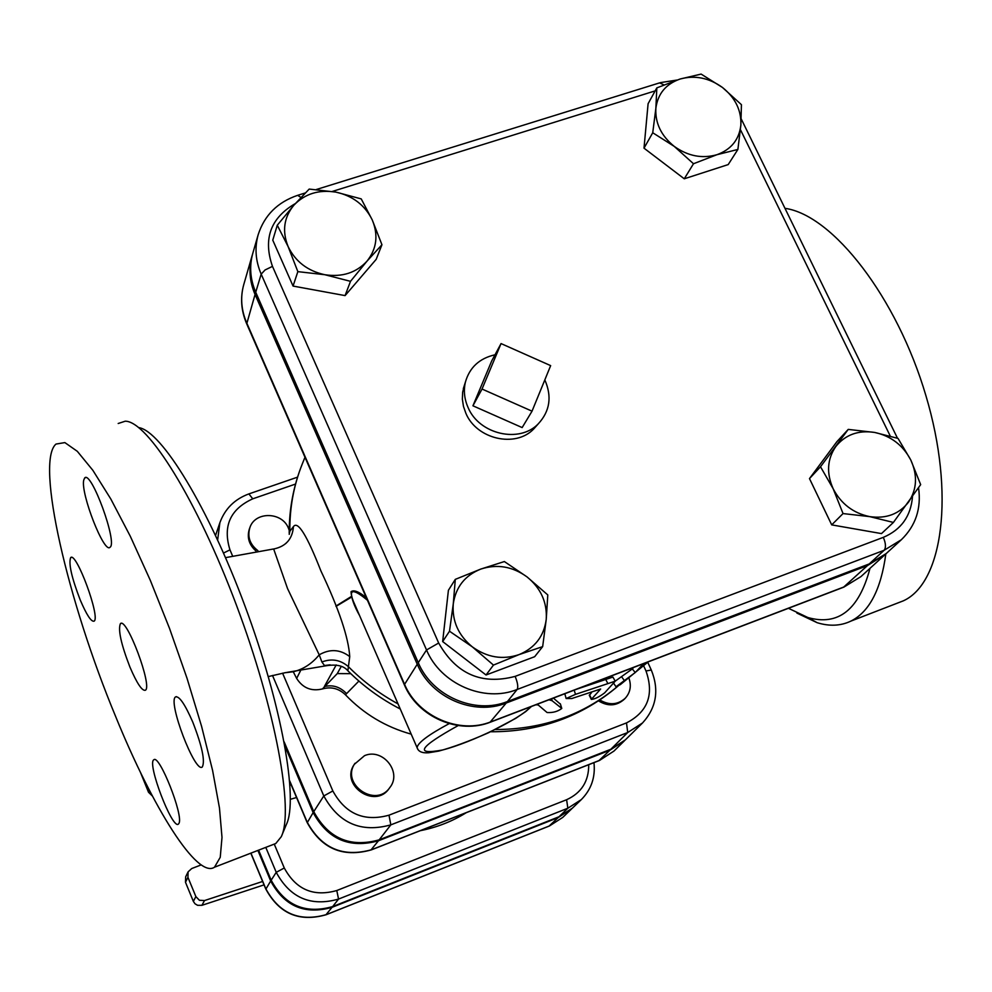 <?xml version="1.0" encoding="UTF-8"?>
<svg xmlns="http://www.w3.org/2000/svg" width="992" height="992" viewBox="0 0 992 992"><rect width="100%" height="100%" fill="white"/><g stroke="black" fill="none" stroke-linecap="round" stroke-linejoin="round"><path stroke-width="1.49" d="M869.252 563.927L886.24 553.524L901.319 539.76L884.108 550.287C886.129 547.621 885.856 543.306 883.314 537.354L515.133 676.383C517.7 682.645 518.37 687.022 517.142 689.477L884.108 550.287L869.252 563.927L507.445 701.53L517.142 689.477C484.17 702.882 440.609 683.947 426.535 649.971L438.675 643.014L272.478 266.377C262.93 238.911 270.543 217.967 295.331 203.571M893.408 522.437L881.491 533.597L831.705 524.88L809.484 478.59L836.963 441.589L848.234 429.4L874.597 432.425C858.278 429.995 845.333 434.707 835.797 446.536C827.179 459.135 826.286 473.184 833.131 488.696C841.042 503.837 853.232 513.149 869.699 516.621C886.216 518.94 899.174 514.092 908.573 502.076C916.98 489.354 917.724 475.329 910.805 460.028C902.906 445.11 890.841 435.91 874.597 432.425L898.033 438.414L910.805 460.028L920.663 484.642L893.408 522.437L869.699 516.621L843.039 513.571L833.131 488.696L820.508 466.761L848.234 429.4M542.661 646.623L534.663 656.704L486.03 674.994L442.655 641.551L448.409 590.277L455.303 579.365L480.798 569.073C464.963 575.434 455.787 587.041 453.27 603.892C451.98 620.992 458.341 635.326 472.366 646.896C487.134 657.51 502.708 660.077 519.089 654.596C534.911 647.974 543.963 636.244 546.232 619.417C547.286 602.429 540.888 588.256 527.025 576.898C512.492 566.42 497.079 563.816 480.798 569.073L504.37 561.546L527.025 576.898L547.795 594.94L546.232 619.417L542.661 646.623L519.089 654.596L493.458 665.086L472.366 646.896L449.512 631.222L453.27 603.892L455.303 579.365M381.945 244.751L376.179 259.358L345.08 295.604L293.062 286.068L272.763 240.151L277.276 225.221L293.868 205.22C283.873 217.409 281.964 231.198 288.114 246.574C295.418 261.603 307.669 270.99 324.843 274.722C342.153 277.326 356.19 272.825 366.966 261.194C376.749 248.868 378.51 235.116 372.26 219.951C364.944 205.133 352.817 195.858 335.891 192.113C318.792 189.422 304.792 193.787 293.868 205.22L309.194 189.075L335.891 192.113L361.224 198.896L372.26 219.951L381.945 244.751L366.966 261.194L350.498 281.331L324.843 274.722L297.848 271.634L288.114 246.574L277.276 225.221M737.887 149.445L728.202 164.585L684.269 178.796L644.006 148.168L648.098 103.714L656.828 87.879L680.14 79.013C665.868 83.998 657.783 93.769 655.861 108.326C655.08 123.132 661.205 135.817 674.213 146.37C687.89 156.116 702.125 158.894 716.918 154.715C731.178 149.519 739.164 139.649 740.863 125.091C741.458 110.36 735.32 97.811 722.436 87.445C708.958 77.81 694.859 75.008 680.14 79.013L701.121 74.09L722.436 87.445L741.433 104.681L740.863 125.091L737.887 149.445L716.918 154.715L693.495 163.742L674.213 146.37L652.736 132.754L655.861 108.326L656.828 87.879M536.97 425.308L533.721 428.953C515.555 448.198 476.544 439.245 465.856 413.242L463.45 406.311L462.371 399.206L462.656 392.15L464.789 384.04M532.034 411.172L522.152 427.577L472.936 405.802L491.697 360.952L501.047 343.579L482.038 389.038L532.034 411.172L550.659 365.626L501.047 343.579M472.936 405.802L482.038 389.038M252.464 254.498L252.117 255.638C248.546 268.522 249.513 281.468 255.056 294.463L417.248 664.231C431.049 697.636 473.829 716.212 506.255 703.006L867.43 565.601L885.31 554.354M272.502 675.453L323.801 795.944C338.867 823.41 361.212 833.057 390.836 824.86L379.192 839.84C350.25 847.887 328.439 838.488 313.757 811.642L284.146 741.867M896.656 603.409L903.352 600.83C942.76 583.048 955.333 494.239 925.933 395.734C896.892 297.191 832.784 215.016 784.932 208.32M115.779 716.844C153.103 808.48 197.272 878.999 214.508 867.206L220.249 857.286L221.997 837.409L219.48 808.083L212.598 770.486L201.599 726.392L186.98 678.131L169.545 628.469L150.276 580.258L130.324 536.312L110.831 499.038L92.851 470.307L77.302 451.31L64.864 442.593L55.986 444.069C35.142 461.826 67.94 601.995 115.779 716.844M129.94 667.095C121.074 644.168 117.899 629.697 120.404 623.67C126.505 616.441 152.892 686.848 145.34 690.258C142.054 691.064 136.908 683.339 129.94 667.095M83.737 480.116L84.68 477.97C91.09 469.824 117.899 543.108 110.025 547.249C104.234 554.193 80.402 493.26 83.737 480.116M80.191 599.875C71.647 577.691 68.46 563.617 70.63 557.665C76.049 550.82 100.812 617.917 94.066 621.166C91.202 621.959 86.577 614.866 80.191 599.875M192.758 722.064C202.095 746.17 205.282 761.137 202.294 766.977C195.089 773.847 167.363 701.071 175.584 696.905C179.279 695.9 184.996 704.283 192.758 722.064M178.957 823.348L178.386 824.116C172.335 829.92 146.791 763.084 153.797 759.835C159.129 753.61 183.756 815.684 178.957 823.348M225.544 557.64L273.656 548.96L287.544 588.566L319.213 654.819C329.939 648.681 340.107 649.289 349.742 656.617C348.527 637.496 338.904 608.902 320.862 570.822C306.937 535.283 297.798 520.552 293.434 526.603L289.85 531.29L289.218 534.353M348.576 671.485L347.882 670.766L349.742 656.617M284.555 672.799L293.074 671.782C303.217 669.389 311.922 663.735 319.213 654.819L321.904 661.986C331.613 658.279 340.442 659.829 348.403 666.661C363.109 681.454 379.651 693.854 398.028 703.898M321.904 661.986L324.471 665.52L330.15 664.838M274.003 548.923C285.994 546.332 292.466 538.892 293.434 526.603M289.218 533.15L289.85 531.29C289.602 507.768 293.731 485.373 302.2 464.144C293.446 486.13 289.106 509.132 289.205 533.188M796.886 613.081L817.135 622.691C829.473 626.485 840.708 625.964 850.863 621.116C869.352 611.878 881.008 589.471 885.831 553.896M869.996 568.342C859.01 609.82 838.29 626.212 807.835 617.508L788.442 608.294M118.184 423.497L125.277 421.191C147.696 421.154 197.011 500.03 236.245 604.674C275.627 709.206 294.178 811.146 281.244 836.74L275.788 843.51L272.527 844.762M281.976 835.004L286.291 824.687C298.642 799.986 281.753 704.742 245.036 606.186C208.469 507.557 161.473 430.888 138.756 427.602M350.808 673.667L337.268 673.593L322.462 688.919C311.426 691.573 302.82 688.076 296.645 678.429L293.272 671.758M411.209 734.142C385.714 727.062 363.791 713.942 345.439 694.784L358.906 681.058M345.439 694.784C338.818 688.436 331.154 686.489 322.462 688.919M336.201 664.938L324.322 686.613C332.618 684.48 340.045 686.824 346.592 693.619M357.715 611.32L353.338 601.264C347.002 585.404 357.889 592.311 367.412 600.222M366.271 597.618C358.794 591.567 353.71 589.595 351.032 591.728C351.379 598.139 354.194 606.038 359.488 615.4M379.192 839.84L610.849 749.245L625.344 739.883L642.531 722.957L627.725 732.518L610.849 749.245M589.347 695.392L591.542 692.565M600.656 689.006L591.306 699.397C594.667 699.186 599.106 697.016 604.612 692.887L615.251 681.169L575.509 694.35L566.134 698.529L571.801 698.529L600.656 689.006M564.944 694.264L565.056 693.644M576.538 689.254L612.895 677.065L615.127 680.958M648.098 661.924L620.372 684.592L616.007 686.762L635.252 672.539L643.634 663.623M615.251 681.12L632.288 668.93L635.252 672.539M632.288 668.93L633.69 667.418M647.156 662.272L646.052 663.45L647.441 662.16M535.878 704.791L538.172 704.952L547.063 712.516C552.866 712.888 557.777 711.537 561.782 708.449L552.122 700.736L548.985 699.782M553.362 698.108L560.393 704.134M284.927 746.083L313.15 812.597C327.806 839.406 349.581 848.78 378.473 840.757L609.82 750.274L624.824 740.392M265.782 847.379L276.235 872.328C290.123 897.983 310.905 906.899 338.557 899.074L332.655 906.576C305.362 914.314 284.865 905.535 271.176 880.214L258.602 850.156M294.289 792.174L296.323 796.985M332.655 906.576L559.029 816.738L572.347 808.195L581.324 799.589L567.846 808.22L559.029 816.738M257.895 850.429L270.68 880.995C284.344 906.266 304.817 915.046 332.072 907.32L558.161 817.582L571.9 808.616M255.948 550.969C248.967 544.707 246.785 537.366 249.376 528.959L249.897 527.57C255.093 511.202 282.199 511.711 288.436 528.215L289.218 530.323M389.918 787.437L389.174 788.454C375.063 809.596 339.537 784.957 354.355 764.311L364.523 755.668C382.714 747.695 402.318 772.148 389.918 787.437C375.782 808.604 340.206 783.928 355.037 763.257M629.052 678.454C631.532 685.98 630.28 692.552 625.32 698.17L624.241 699.298C616.553 706.093 607.972 706.626 598.511 700.885M201.178 864.9L191.716 868.546L188.096 871.856L185.653 876.854L185.492 882.26L193.353 901.393L195.027 903.799L197.557 905.299L201.909 905.324L264.046 884.876M201.909 905.324L204.501 900.562L262.62 881.466M204.501 900.562L199.404 900.265L195.87 896.594L193.353 901.393M140.442 772.334L148.515 792.261L152.396 796.03M185.492 882.26L187.934 877.312L195.87 896.594M187.934 877.312L188.096 871.856M625.32 698.17C617.768 704.89 609.274 705.498 599.862 699.992M257.895 550.659C249.848 544.41 247.182 536.722 249.897 527.57M300.96 197.458L297.674 195.325C277.599 202.145 264.43 215.276 258.168 234.72L252.786 253.344C249.19 266.253 250.182 279.223 255.725 292.243L418.264 662.668C432.09 696.148 474.957 714.761 507.445 701.53M831.705 524.88L843.039 513.571M809.484 478.59L820.508 466.761M442.655 641.551L449.512 631.222M345.08 295.604L350.498 281.331M644.006 148.168L652.736 132.754M684.269 178.796L693.495 163.742M486.03 674.994L493.458 665.086M293.062 286.068L297.848 271.634M544.819 379.899C552.11 396.515 549.952 411.134 538.334 423.77C519.535 443.672 479.136 434.397 468.063 407.476C464.33 399.032 463.45 390.563 465.409 382.081C469.625 367.4 479.483 358.31 495.008 354.789M912.504 496.546C910.916 516.175 901.182 529.765 883.314 537.354M897.487 438.228L741.26 119.003M740.454 129.704L890.246 436.034M316.287 189.534L659.581 82.882L663.946 84.878M332.246 191.468L655.179 90.88M258.168 234.72C254.535 247.789 255.539 260.933 261.181 274.139L265.062 269.96L272.478 266.377M255.725 292.243L261.181 274.139L426.535 649.971L418.264 662.668M515.133 676.383C481.69 685.212 456.196 674.089 438.675 643.014M884.393 555.21L860.932 576.612L844.316 586.805L491.201 721.705C459.519 734.65 417.818 716.571 404.401 683.947L246.586 322.611C241.192 309.901 240.25 297.228 243.759 284.592L252.117 255.638M867.43 565.601L843.46 587.276M215.562 535.469L219.877 522.71L217.645 539.958M643.771 666.103L646.003 670.989C654.274 694.598 647.764 711.896 626.498 722.908L388.988 815.188C364.188 822.021 345.464 813.948 332.841 790.959L323.801 795.944L313.757 811.642M300.502 670.79L296.645 678.429M617.867 686.129C583.693 714.947 542.798 729.418 495.206 729.542M341.26 666.413L337.268 673.593M530.41 706.874L530.137 707.209C521.011 718.419 471.535 742.537 442.668 749.977C413.924 755.346 419.095 747.212 458.205 725.549M449.165 723.627C428.507 734.737 417.806 742.723 417.074 747.621L417.719 748.997M388.988 815.188L390.836 824.86L627.725 732.518L626.498 722.908M232.512 555.818L229.97 549.866C222.617 526.157 230.218 509.144 252.762 498.815L248.893 493.904C234.645 499.162 224.973 508.772 219.877 522.71M252.762 498.815L295.529 484.059M229.97 549.866L223.535 553.04M642.531 722.957C656.456 707.656 659.37 689.998 651.298 670.009L646.003 670.989M332.841 790.959L282.584 673.171M506.255 703.006L490.172 722.089M417.248 664.231L404.327 684.753M255.056 294.463L246.723 323.888M589.521 694.784L591.554 698.963M574.17 690.159L575.509 694.35M605.604 679.198L607.749 683.401M621.538 676.643L624.266 680.438M551.713 698.74L552.122 700.736M560.269 703.725L561.621 708.152M624.303 740.912L613.986 751.056L599.701 760.306L371.504 849.735C343.009 857.671 321.557 848.433 307.123 822.008L289.676 780.778M609.82 750.274L599.019 760.566M588.727 764.683C588.814 781.262 581.436 792.943 566.606 799.726L336.784 890.531C313.497 897.103 295.988 889.588 284.282 867.988L276.235 872.328L271.176 880.214M335.916 606.075L351.8 596.204M290.42 799.292L296.546 797.518M420.31 830.688C436.914 827.402 452.24 821.401 466.29 812.671M378.473 840.757L370.996 849.933M313.15 812.597L307.346 822.529M336.784 890.531L338.557 899.074L567.846 808.22L566.606 799.726M284.282 867.988L274.313 844.254M571.466 809.05L562.749 817.408L549.605 825.852L326.343 914.599C299.435 922.25 279.248 913.595 265.769 888.646L250.939 853.12M558.161 817.582L549.109 826.051M332.072 907.32L325.971 914.748M270.68 880.995L265.93 889.018M149.308 790.103L148.515 792.261M918.555 487.779C921.444 508.474 915.703 525.81 901.319 539.76M660.461 82.609L676.879 80.067M305.3 192.956L298.294 195.126M70.63 557.665L71.362 557.417M175.584 696.905L176.34 696.62M84.68 477.97L85.696 477.636M120.404 623.67L121.148 623.41M400.247 708.995C380.792 698.951 363.32 686.216 347.87 670.778C343.778 665.781 336.598 664.094 326.331 665.731L285.386 672.663L268.311 676.581M285.894 543.455L286.527 542.686M903.352 600.83L850.863 621.116M807.835 617.508L817.135 622.691M275.788 843.51L214.508 867.206M618.078 686.018C582.068 716.646 539.574 731.898 490.594 731.761M357.728 611.357L353.338 601.264M531.464 706.478L525.71 711.611L515.604 718.431L488.51 732.753C468.943 741.322 452.364 747.435 438.762 751.08L428.693 752.754C422.133 753.275 418.264 751.564 417.074 747.621L353.375 601.338M297.55 477.152L249.141 493.818M651.211 669.823L647.739 662.272M860.932 576.612L843.845 587.128L490.879 721.978C459.011 735.022 417.582 717.067 404.215 684.48L246.524 323.417C241.081 310.496 240.163 297.563 243.759 284.592M564.882 694.028L566.134 698.529M589.26 695.231L591.306 699.397M616.007 686.762L613.602 683.166M560.418 704.022L561.72 708.238M336.04 606.372L351.949 596.849M289.726 781.398L307.036 822.294C321.383 848.668 342.81 857.869 371.33 849.884L599.453 760.48L613.986 751.056M593.96 762.637C595.535 777.133 591.331 789.446 581.324 799.589M289.999 785.143L291.127 784.709M304.966 457.25L302.2 464.144M250.802 853.17L265.707 888.844C279.112 913.768 299.286 922.386 326.219 914.711L549.419 825.976L562.749 817.408M533.721 428.953L538.334 423.77M463.314 388.703L465.409 382.081"/></g></svg>
